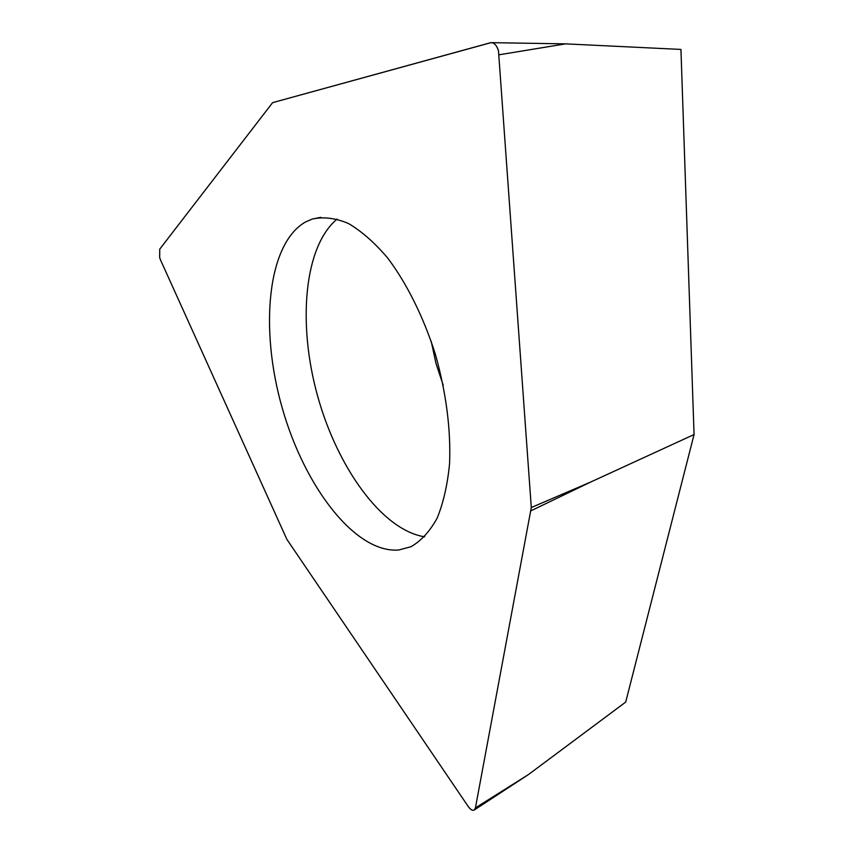 <?xml version="1.0" encoding="UTF-8"?>
<svg xmlns="http://www.w3.org/2000/svg" width="853" height="853" viewBox="0 0 853 853"><rect width="100%" height="100%" fill="white"/><g stroke="black" fill="none" stroke-linecap="round" stroke-linejoin="round"><path stroke-width="1.28" d="M475.42 807.887L474.375 809.934C472.679 810.958 470.653 809.849 468.286 806.586L286.864 539.341L160.535 259.984L159.671 257.606L159.756 249.129L272.608 102.648L491.019 42.65C494.292 42.725 496.777 45.412 498.472 50.7L531.291 507.535L475.42 807.887L531.291 507.535L498.472 50.7C496.574 44.921 493.855 42.277 490.326 42.778L272.608 102.648L159.756 249.129L159.671 257.606L160.535 259.984L286.864 539.341L468.286 806.586C471.794 811.064 474.172 811.491 475.42 807.887L528.444 774.567L474.375 809.934M398.82 549.993L410.943 546.73C421.062 540.951 429.773 531.472 437.077 518.283C443.336 503.067 447.505 484.867 449.563 463.701C450.928 429.432 446.204 392.998 435.414 354.39C423.557 317.092 406.838 283.484 387.699 258.043C374.648 242.7 361.555 231.174 348.387 223.465C335.506 218.069 323.49 216.598 312.369 219.029L305.683 221.887C267.117 243.585 259.525 329.194 282.247 408.033C304.585 487.01 355.445 553.64 398.82 549.993M531.291 507.535L590.713 482.02L694.065 434.54L625.707 702.072L528.444 774.567M694.065 434.54L680.939 49.431L565.582 43.866L499.176 54.773M424.655 536.814C382.219 530.161 337.457 467.849 317.593 395.952C297.569 324.119 303.775 246.73 337.159 219.029M590.713 482.02L531.142 510.712M431.181 341.221L436.043 363.634L443.261 385.375M565.582 43.866L491.797 42.661M312.369 219.029L320.835 217.323"/></g></svg>
